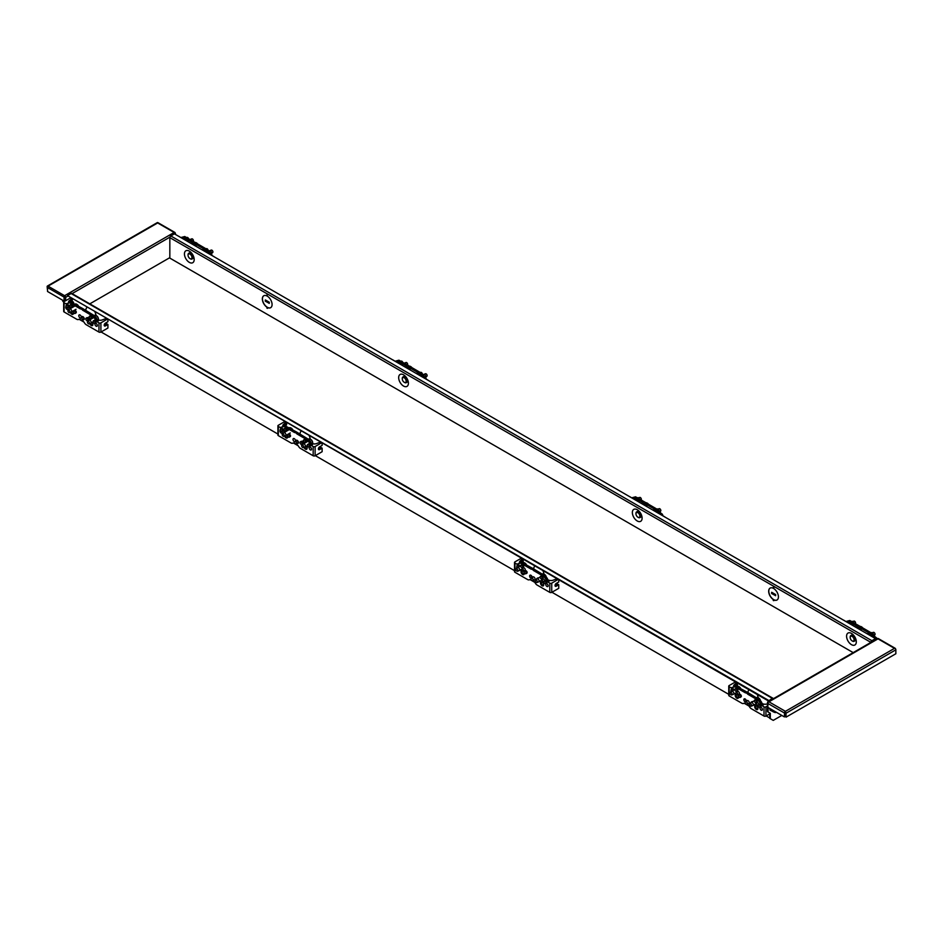 <?xml version="1.0" encoding="UTF-8"?>
<svg xmlns="http://www.w3.org/2000/svg" width="943" height="943" viewBox="0 0 943 943"><rect width="100%" height="100%" fill="white"/><g stroke="black" fill="none" stroke-linecap="round" stroke-linejoin="round"><path stroke-width="1.41" d="M856.173 640.427A3.583 2.063 60 0 1 855.336 640.603M851.446 633.401A6.884 3.972 60 0 1 856.232 642.82A6.884 3.972 60 0 1 851.446 644.647A6.884 3.972 60 0 1 846.602 636.749A6.884 3.972 60 0 1 850.562 632.989A6.884 3.972 60 0 1 851.446 633.401M641.959 516.752A3.583 2.063 60 0 1 641.11 516.929M637.232 509.727A6.884 3.972 60 0 1 642.018 519.145A6.884 3.972 60 0 1 637.232 520.972A6.884 3.972 60 0 1 632.376 513.063A6.884 3.972 60 0 1 636.336 509.314A6.884 3.972 60 0 1 637.232 509.727M408.26 381.832A3.583 2.063 60 0 1 407.423 381.998M403.533 374.807A6.884 3.972 60 0 1 408.319 384.225A6.884 3.972 60 0 1 403.533 386.052A6.884 3.972 60 0 1 398.689 378.143A6.884 3.972 60 0 1 402.637 374.383A6.884 3.972 60 0 1 403.533 374.807M194.046 258.146A3.583 2.063 60 0 1 193.197 258.323M189.319 251.133A6.884 3.972 60 0 1 194.105 260.539A6.884 3.972 60 0 1 189.319 262.366A6.884 3.972 60 0 1 184.463 254.469A6.884 3.972 60 0 1 188.423 250.708A6.884 3.972 60 0 1 189.319 251.133M265.384 299.968L269.274 302.22L269.274 303.34L265.266 301.159L265.384 299.968M265.266 300.039L269.274 302.22M269.156 302.29L269.156 303.41M771.716 592.298L775.617 594.55L775.617 595.67L771.598 593.489L771.716 592.298M771.598 592.369L775.617 594.55M775.5 594.62L775.5 595.74M266.916 308.149L266.916 307.17A6.884 3.972 60 0 1 262.661 301.088A6.884 3.972 60 0 1 263.769 295.76A6.884 3.972 60 0 1 266.916 295.949L266.916 294.959L267.506 296.279A6.884 3.972 60 0 1 271.761 302.361A6.884 3.972 60 0 1 270.653 307.689A6.884 3.972 60 0 1 267.506 307.501L267.506 308.361M267.506 307.501L267.623 307.442A6.884 3.972 -120 0 0 270.712 307.654M267.034 295.018L266.916 295.949M266.916 307.17L267.034 308.09M263.828 295.725A6.884 3.972 -120 0 0 262.791 301.076A6.884 3.972 -120 0 0 267.034 307.1M773.26 600.491L773.26 599.5A6.884 3.972 60 0 1 768.993 593.418A6.884 3.972 60 0 1 770.113 588.09A6.884 3.972 60 0 1 773.26 588.279L773.26 587.289L773.838 587.619L773.838 588.609A6.884 3.972 60 0 1 778.105 594.691A6.884 3.972 60 0 1 776.997 600.019A6.884 3.972 60 0 1 773.838 599.831L773.838 600.691M773.838 599.831L773.955 599.772A6.884 3.972 -120 0 0 777.056 599.984M773.378 587.359L773.26 588.279M773.26 599.5L773.378 600.42M770.172 588.055A6.884 3.972 -120 0 0 769.134 593.406A6.884 3.972 -120 0 0 773.378 599.43M189.897 252.594A3.583 2.063 60 0 1 190.462 251.946M404.111 376.281A3.583 2.063 60 0 1 404.688 375.632M637.81 511.2A3.583 2.063 60 0 1 638.376 510.552M852.024 634.875A3.583 2.063 60 0 1 852.602 634.226M870.919 642.383A1.379 0.79 -60 0 1 871.898 640.71L875.517 638.623L174.431 233.852L170.813 235.95A1.379 0.79 120 0 0 169.834 237.636L169.834 258.099L853.191 652.627M871.509 642.053L875.517 638.623M96.045 315.445A7.285 4.208 -120 0 0 95.007 312.168M88.559 312.322A3.972 2.299 -120 0 0 88.041 311.968A3.972 2.299 -120 0 0 87.534 311.732M310.259 439.132A7.285 4.208 -120 0 0 309.221 435.855M302.774 435.996A3.972 2.299 -120 0 0 302.267 435.642A3.972 2.299 -120 0 0 301.76 435.407M543.958 574.051A7.285 4.208 -120 0 0 542.92 570.774M536.473 570.916A3.972 2.299 -120 0 0 535.966 570.574A3.972 2.299 -120 0 0 535.506 570.35M758.172 697.726A7.285 4.208 -120 0 0 757.135 694.449M750.687 694.602A3.972 2.299 -120 0 0 750.18 694.248A3.972 2.299 -120 0 0 749.732 694.024L749.178 693.529M749.06 689.793A7.285 4.208 -120 0 0 748.035 691.797L747.905 692.575M534.846 566.106A7.285 4.208 -120 0 0 533.821 568.122L533.679 568.9M301.147 431.187A7.285 4.208 -120 0 0 300.122 433.191L299.921 434.346M86.933 307.512A7.285 4.208 -120 0 0 85.907 309.516L85.707 310.671M772.187 698.952L768.569 701.05L772.187 698.28A1.379 0.79 -60 0 1 773.166 698.834M772.871 698.209L71.798 293.45A1.379 0.79 120 0 0 71.102 293.521L67.483 295.607L768.569 700.378M79.129 319.288L83.915 322.046M101.09 331.971L277.914 434.051M293.344 442.962L298.141 445.733M315.316 455.646L514.524 570.656M529.966 579.568L534.752 582.338M551.926 592.251L728.75 694.343M744.18 703.254L748.978 706.024M766.152 715.937L769.736 718M67.483 295.607L768.569 701.05M774.804 711.376A1.379 0.79 120 0 0 775.063 712.543L773.39 711.894A1.65 0.955 -60 0 1 773.307 711.859A1.65 0.955 -60 0 1 772.965 711.105A1.65 0.955 -60 0 1 773.107 710.385M775.063 712.543A1.379 0.79 120 0 0 776.089 712.118M773.307 711.859L770.714 710.35A1.815 1.049 -60 0 1 770.301 710.315A1.815 1.049 -60 0 1 769.924 709.478A1.815 1.049 -60 0 1 770.089 708.653M770.796 709.053A1.815 1.049 120 0 0 770.631 709.89A1.815 1.049 120 0 0 771.009 710.716A1.815 1.049 120 0 0 771.468 710.798M786.014 717.175L785.036 711.552L894.872 648.136A1.379 0.79 -120 0 1 895.85 649.821L895.85 653.758L786.014 717.175L786.014 713.238L895.85 649.821M785.142 712.307L784.458 716.951L767.897 707.391L767.897 703.454A1.379 0.79 -60 0 1 768.486 702.087L878.322 638.67A1.379 0.79 -60 0 1 878.617 638.741L895.178 648.289A1.379 0.79 -60 0 1 895.426 648.654M768.486 702.087A1.379 0.79 -60 0 1 768.875 701.769L785.425 711.328M894.483 648.36L877.933 638.8A1.379 0.79 -60 0 1 878.322 638.67M878.322 638.576A1.379 0.79 -120 0 0 877.638 638.505L767.802 701.922A1.379 0.79 60 0 1 768.486 701.993M768.097 707.498L768.097 712.024L767.508 711.682L767.508 702.559A1.379 0.79 60 0 1 767.802 701.922M785.036 711.552A1.379 0.79 60 0 1 786.014 713.238M768.097 712.024L770.313 713.309L769.736 712.967L769.736 718.366L773.236 720.381L781.83 715.431M770.313 713.309L770.313 718.696M784.458 716.951L784.458 713.014A1.379 0.79 -60 0 1 785.036 711.647M64.313 300.923A1.65 0.955 120 0 0 64.112 301.607M71.067 302.22A3.3 1.91 -60 0 1 73.047 301.843A3.3 1.91 -60 0 1 73.731 303.351L73.731 303.764A2.758 1.591 120 0 0 71.821 302.656M63.711 302.019L62.957 301.418A1.379 0.79 -60 0 1 62.816 300.31M175.068 232.756A1.379 0.79 120 0 0 174.809 232.391L158.259 222.843A1.379 0.79 120 0 0 157.964 222.772L48.517 285.87A1.379 0.79 120 0 0 48.128 286.189L64.678 295.748A1.379 0.79 120 0 0 64.089 297.116L47.539 287.556L47.539 291.493L64.089 301.053L64.089 297.116M157.964 222.772A1.379 0.79 120 0 0 157.575 222.902L174.125 232.461L65.067 295.43M175.492 234.465L175.492 233.923A1.379 0.79 -120 0 0 174.514 232.237L174.125 232.461M65.067 301.053L64.678 295.748M64.678 295.654A1.379 0.79 60 0 1 65.656 297.34L65.656 300.711M47.539 290.821L47.15 286.66A1.379 0.79 60 0 1 48.128 286.094M157.964 222.678A1.379 0.79 -120 0 0 157.269 222.619L47.433 286.024M89.809 303.846L169.834 257.651M48.128 286.189A1.379 0.79 120 0 0 47.539 287.556M64.784 296.408L64.089 301.053M641.853 516.293A3.3 1.91 60 0 1 641.417 516.752L639.955 517.589A3.3 1.91 60 0 1 638.305 517.436A3.3 1.91 60 0 1 638.093 517.306M635.959 513.829A2.758 1.591 -120 0 0 637.904 517.2A2.758 1.591 -120 0 0 639.861 516.08A2.758 1.591 -120 0 0 637.904 512.709A2.758 1.591 -120 0 0 635.959 513.829L635.959 513.381A3.3 1.91 60 0 1 636.643 511.872A3.3 1.91 60 0 1 639.189 512.756A3.3 1.91 60 0 1 640.639 516.08A3.3 1.91 60 0 1 639.955 517.589M636.643 511.872L638.105 511.023A3.3 1.91 60 0 1 638.729 510.87M659.357 510.882A1.709 0.99 -120 0 0 658.638 509.75M658.049 509.114L659.169 508.678A1.426 0.825 60 0 1 660.241 509.137A1.426 0.825 60 0 1 660.831 510.54A1.426 0.825 60 0 1 660.595 511.153L659.923 511.695M639.672 499.177A1.709 0.99 -120 0 0 639.165 498.505M638.576 497.869L639.696 497.433A1.426 0.825 60 0 1 640.769 497.892A1.426 0.825 60 0 1 641.358 499.295A1.426 0.825 60 0 1 641.122 499.908L641.04 499.967M661.267 513.593A1.426 0.825 60 0 1 662.776 515.479A1.426 0.825 60 0 1 662.764 515.703L664.685 516.811A1.379 0.79 0 0 1 664.992 517.082M637.492 497.916L637.774 497.751A1.426 0.825 60 0 1 639.413 499.024M656.965 509.161L657.247 508.996A1.426 0.825 60 0 1 658.886 510.269M629.37 496.513A1.379 0.79 0 0 1 629.83 496.69L631.692 497.857M631.775 497.81L635.582 496.808L646.073 502.808A2.204 1.273 60 0 1 646.981 502.996L647.535 503.303A2.204 1.273 -120 0 1 648.442 504.187L658.933 510.304L662.658 515.727M646.863 505.236L646.874 506.615M648.513 504.281L645.979 506.096M644.423 505.2L644.67 503.621L647.075 505.118M635.582 496.808L634.415 497.491L644.552 503.656M644.823 503.503L646.002 502.831M647.346 504.953L657.766 510.976L660.076 514.241M658.933 510.304L657.766 510.976M652.804 510.045A3.442 1.992 60 0 1 655.821 511.695A3.442 1.992 60 0 1 658.851 513.534M632.105 498.093L634.415 497.491M633.331 498.8A3.442 1.992 60 0 1 636.348 500.45A3.442 1.992 60 0 1 639.366 502.289M856.079 639.967A3.3 1.91 60 0 1 855.631 640.427L854.169 641.275A3.3 1.91 60 0 1 852.519 641.11A3.3 1.91 60 0 1 852.319 640.981M850.185 637.515A2.758 1.591 -120 0 0 852.13 640.886A2.758 1.591 -120 0 0 854.075 639.755A2.758 1.591 -120 0 0 852.13 636.384A2.758 1.591 -120 0 0 850.185 637.515L850.185 637.055A3.3 1.91 60 0 1 850.869 635.547A3.3 1.91 60 0 1 853.415 636.431A3.3 1.91 60 0 1 854.853 639.755A3.3 1.91 60 0 1 854.169 641.275M850.869 635.547L852.331 634.71A3.3 1.91 60 0 1 852.955 634.545M873.572 634.568A1.709 0.99 -120 0 0 872.864 633.425M872.275 632.8L873.383 632.364A1.426 0.825 60 0 1 874.467 632.824A1.426 0.825 60 0 1 875.057 634.215A1.426 0.825 60 0 1 874.809 634.828L874.137 635.37M853.898 622.851A1.709 0.99 -120 0 0 853.391 622.18M852.79 621.555L853.91 621.119A1.426 0.825 60 0 1 854.995 621.578A1.426 0.825 60 0 1 855.572 622.969A1.426 0.825 60 0 1 855.336 623.582L855.266 623.653M875.481 637.279A1.426 0.825 60 0 1 876.978 638.894M851.706 621.59L852 621.425A1.426 0.825 60 0 1 853.627 622.71M871.191 632.836L871.473 632.67A1.426 0.825 60 0 1 873.112 633.944M843.584 620.188A1.379 0.79 0 0 1 844.044 620.364L845.918 621.531M846.001 621.484L849.796 620.494L860.287 626.482A2.204 1.273 60 0 1 861.207 626.671L861.749 626.989A2.204 1.273 -120 0 1 862.668 627.861L873.159 633.979L876.731 639.036M861.089 628.91L861.1 630.301M862.739 627.967L860.205 629.783M858.649 628.875L858.884 627.295L861.301 628.792M849.796 620.494L848.629 621.166L858.778 627.343M859.049 627.178L860.216 626.506M861.572 628.639L871.992 634.651L874.291 637.916M873.159 633.979L871.992 634.651M867.03 633.72A3.442 1.992 60 0 1 870.047 635.37A3.442 1.992 60 0 1 873.065 637.209M846.331 621.767L848.629 621.166M847.557 622.474A3.442 1.992 60 0 1 850.574 624.136A3.442 1.992 60 0 1 853.592 625.963M529.695 576.267A1.426 0.825 -120 0 0 530.272 577.67A1.426 0.825 -120 0 0 531.357 578.13A1.426 0.825 -120 0 0 531.711 577.434A1.426 0.825 -120 0 0 531.05 575.949A1.426 0.825 -120 0 0 529.931 575.654A1.426 0.825 -120 0 0 529.695 576.267M516.104 568.794L517.507 567.662A1.709 0.99 60 0 1 517.577 567.615A1.709 0.99 60 0 1 518.898 568.075A1.709 0.99 60 0 1 519.64 569.796A1.709 0.99 60 0 1 519.287 570.574A1.709 0.99 60 0 1 519.204 570.609L517.53 571.269A1.426 0.825 -120 0 0 517.884 570.574A1.426 0.825 -120 0 0 517.224 569.089A1.426 0.825 -120 0 0 516.104 568.794A1.426 0.825 -120 0 0 515.868 569.407A1.426 0.825 -120 0 0 516.446 570.81A1.426 0.825 -120 0 0 517.53 571.269M526.512 565.163A3.3 1.91 -120 0 0 524.567 562.853A3.3 1.91 -120 0 0 522.917 562.688L522.563 562.888M524.768 562.983A2.758 1.591 60 0 1 524.956 563.077A2.758 1.591 60 0 1 526.677 565.258M535.577 580.039L536.98 578.908A1.709 0.99 60 0 1 537.05 578.861A1.709 0.99 60 0 1 538.37 579.32A1.709 0.99 60 0 1 539.113 581.029A1.709 0.99 60 0 1 538.759 581.819A1.709 0.99 60 0 1 538.689 581.855L537.003 582.515A1.426 0.825 -120 0 0 537.369 581.819A1.426 0.825 -120 0 0 536.697 580.334A1.426 0.825 -120 0 0 535.577 580.039A1.426 0.825 -120 0 0 535.341 580.652A1.426 0.825 -120 0 0 535.919 582.055A1.426 0.825 -120 0 0 537.003 582.515M546.209 577.045A3.3 1.91 -120 0 0 544.04 574.098A3.3 1.91 -120 0 0 542.39 573.933L542.048 574.134M544.241 574.228A2.758 1.591 60 0 1 544.429 574.322A2.758 1.591 60 0 1 546.327 577.163M524.143 571.941A1.426 0.825 -120 0 0 524.768 573.379A1.426 0.825 -120 0 0 525.864 573.768A1.426 0.825 -120 0 0 526.17 573.108A1.426 0.825 -120 0 0 525.546 571.67A1.426 0.825 -120 0 0 524.438 571.281A1.426 0.825 -120 0 0 524.143 571.941M524.438 571.281L525.404 570.715A1.426 0.825 60 0 1 526.512 571.104A1.426 0.825 60 0 1 527.137 572.542A1.426 0.825 60 0 1 526.842 573.203L525.864 573.768M537.604 578.542A1.426 0.825 -120 0 0 536.897 578.483A1.426 0.825 -120 0 0 536.602 579.132A1.426 0.825 -120 0 0 536.602 579.214M520.63 565.871A1.426 0.825 -120 0 0 521.255 567.309A1.426 0.825 -120 0 0 522.363 567.698A1.426 0.825 -120 0 0 522.658 567.038A1.426 0.825 -120 0 0 522.033 565.6A1.426 0.825 -120 0 0 520.925 565.211A1.426 0.825 -120 0 0 520.63 565.871L517.577 567.615M520.925 565.211L521.903 564.645A1.426 0.825 60 0 1 523.011 565.034A1.426 0.825 60 0 1 523.636 566.472A1.426 0.825 60 0 1 523.341 567.132L522.363 567.698M540.103 577.116A1.426 0.825 -120 0 0 540.74 578.554A1.426 0.825 -120 0 0 541.836 578.931A1.426 0.825 -120 0 0 542.131 578.283A1.426 0.825 -120 0 0 541.506 576.833A1.426 0.825 -120 0 0 540.41 576.456A1.426 0.825 -120 0 0 540.103 577.116L537.05 578.861M540.41 576.456L541.376 575.89A1.426 0.825 60 0 1 542.484 576.279A1.426 0.825 60 0 1 543.109 577.717A1.426 0.825 60 0 1 542.814 578.377L541.836 578.931M518.803 566.908A1.426 0.825 -120 0 0 517.129 565.494A1.426 0.825 -120 0 0 516.835 566.154A1.426 0.825 -120 0 0 517.518 567.651M543.911 581.772A1.426 0.825 -120 0 0 544.535 583.222A1.426 0.825 -120 0 0 545.632 583.599A1.426 0.825 -120 0 0 545.926 582.951A1.426 0.825 -120 0 0 545.302 581.501A1.426 0.825 -120 0 0 544.205 581.124A1.426 0.825 -120 0 0 543.911 581.772M544.205 581.124L545.172 580.558A1.426 0.825 60 0 1 546.28 580.947A1.426 0.825 60 0 1 546.905 582.385A1.426 0.825 60 0 1 546.61 583.045L545.632 583.599M543.922 581.961A1.686 0.967 60 0 1 542.366 579.768A1.686 0.967 60 0 1 542.72 578.99A1.686 0.967 60 0 1 543.887 579.32A1.686 0.967 60 0 1 544.712 580.829M525.275 569.89A1.686 0.967 60 0 1 524.921 570.656A1.686 0.967 60 0 1 523.624 570.209A1.686 0.967 60 0 1 522.894 568.523A1.686 0.967 60 0 1 523.235 567.757A1.686 0.967 60 0 1 524.532 568.205A1.686 0.967 60 0 1 525.275 569.89M516.705 568.311A1.686 0.967 60 0 1 516.564 567.568A1.686 0.967 60 0 1 516.917 566.79A1.686 0.967 60 0 1 516.953 566.767M548.154 585.803A1.686 0.967 60 0 1 547.8 586.57A1.686 0.967 60 0 1 546.504 586.122A1.686 0.967 60 0 1 545.773 584.436A1.686 0.967 60 0 1 546.127 583.658A1.686 0.967 60 0 1 547.423 584.106A1.686 0.967 60 0 1 548.154 585.803M547.494 584.2L548.131 585.556M522.882 570.928A1.627 0.943 -120 0 0 522.292 570.951A1.627 0.943 -120 0 0 521.962 571.694A1.627 0.943 -120 0 0 522.67 573.332A1.627 0.943 -120 0 0 523.919 573.757A1.627 0.943 -120 0 0 524.237 573.261M542.355 582.173A1.627 0.943 -120 0 0 541.765 582.196A1.627 0.943 -120 0 0 541.435 582.939A1.627 0.943 -120 0 0 542.142 584.566A1.627 0.943 -120 0 0 543.392 585.002A1.627 0.943 -120 0 0 543.71 584.507M529.742 576.68A1.792 1.037 60 0 1 529.636 576.008A1.792 1.037 60 0 1 530.001 575.195A1.792 1.037 60 0 1 531.38 575.666A1.792 1.037 60 0 1 532.158 577.47A1.792 1.037 60 0 1 531.793 578.295A1.792 1.037 60 0 1 530.379 577.764M535.082 579.155A1.792 1.037 60 0 1 534.716 579.98A1.792 1.037 60 0 1 533.337 579.497A1.792 1.037 60 0 1 532.547 577.694A1.792 1.037 60 0 1 532.925 576.88A1.792 1.037 60 0 1 534.304 577.352A1.792 1.037 60 0 1 535.082 579.155M524.261 573.58A2.31 1.332 60 0 1 522.622 574.523A2.31 1.332 60 0 1 520.984 571.694A2.31 1.332 60 0 1 522.622 570.751A2.31 1.332 60 0 1 524.261 573.58M543.734 584.825A2.31 1.332 60 0 1 542.095 585.768A2.31 1.332 60 0 1 540.457 582.939A2.31 1.332 60 0 1 542.095 581.996A2.31 1.332 60 0 1 543.734 584.825M517.129 565.494L518.108 564.928A1.426 0.825 60 0 1 519.782 566.342M536.897 578.483L537.875 577.918A1.426 0.825 60 0 1 538.571 577.976M521.184 562.653L523.2 561.486L523.2 559.706A1.379 0.79 120 0 0 523.153 559.352M522.563 559.022A1.379 0.79 120 0 0 522.233 559.14L522.233 560.896L520.395 562.535A4.267 2.464 0 0 0 519.888 562.995M549.793 583.151A1.379 0.79 0 0 0 551.738 583.151L551.738 592.369A1.379 0.79 180 0 1 549.793 592.369L549.793 583.151L547.836 582.02L544.04 576.633L533.549 570.515A2.204 1.273 -120 0 0 532.63 569.643L532.088 569.324A2.204 1.273 60 0 0 531.168 569.148L520.677 563.148L516.87 564.15L514.925 563.018A1.379 0.79 0 0 1 514.925 561.898L520.96 558.409A1.379 0.79 -60 0 1 521.29 558.291M555.026 585.426L557.478 584.012L558.751 584.743L556.217 586.204A1.686 0.967 -60 0 1 555.38 586.287A1.686 0.967 -60 0 1 555.121 584.943A1.686 0.967 -60 0 1 556.217 583.458L558.751 581.996L558.751 580.228A1.379 0.79 120 0 0 558.692 579.874M558.103 579.544A1.379 0.79 120 0 0 557.773 579.662L556.511 578.931A1.379 0.79 -60 0 1 556.841 578.813M556.511 578.931L553.671 579.992A4.267 2.464 180 0 1 547.942 579.827M547.836 582.02L549.003 581.348L545.207 575.961L533.255 568.653L521.844 562.476L516.87 564.15M551.738 583.151L557.773 579.662M519.605 563.065A4.267 2.464 180 0 1 519.428 562.346A4.267 2.464 180 0 1 520.395 560.779L522.233 559.14L520.96 558.409M549.793 592.369L537.168 585.084A3.855 2.228 60 0 1 535.259 583.08L535.259 583.08A3.855 2.228 60 0 0 533.349 581.077L531.369 579.933A3.855 2.228 60 0 0 529.459 579.733L529.459 579.733A3.855 2.228 60 0 1 527.55 579.532L514.925 572.248A1.379 0.79 180 0 1 514.524 571.682L514.524 562.464M521.455 560.048L521.455 561.792M535.541 570.385L534.952 569.855M534.787 569.949L533.62 570.621M531.098 569.159L532.265 568.488M520.677 563.148L521.844 562.476M544.04 576.633L545.207 575.961M547.765 579.58A3.442 1.992 -120 0 0 545.667 576.621M551.738 592.369L558.751 588.326L558.751 584.743M555.297 584.483L555.981 584.884M743.909 699.942A1.426 0.825 -120 0 0 744.499 701.344A1.426 0.825 -120 0 0 745.571 701.804A1.426 0.825 -120 0 0 745.937 701.12A1.426 0.825 -120 0 0 745.265 699.635A1.426 0.825 -120 0 0 744.145 699.329A1.426 0.825 -120 0 0 743.909 699.942M730.318 692.468L731.733 691.349A1.709 0.99 60 0 1 731.803 691.29A1.709 0.99 60 0 1 733.112 691.749A1.709 0.99 60 0 1 733.866 693.47A1.709 0.99 60 0 1 733.513 694.248A1.709 0.99 60 0 1 733.43 694.284L731.744 694.944A1.426 0.825 -120 0 0 732.11 694.26A1.426 0.825 -120 0 0 731.438 692.775A1.426 0.825 -120 0 0 730.318 692.468A1.426 0.825 -120 0 0 730.082 693.093A1.426 0.825 -120 0 0 730.672 694.484A1.426 0.825 -120 0 0 731.744 694.944M740.726 688.838A3.3 1.91 -120 0 0 738.793 686.528A3.3 1.91 -120 0 0 737.131 686.374L736.789 686.575M738.994 686.657A2.758 1.591 60 0 1 739.182 686.752A2.758 1.591 60 0 1 740.892 688.944M749.791 703.714L751.206 702.582A1.709 0.99 60 0 1 751.276 702.535A1.709 0.99 60 0 1 752.585 702.995A1.709 0.99 60 0 1 753.339 704.716A1.709 0.99 60 0 1 752.985 705.494A1.709 0.99 60 0 1 752.903 705.529L751.217 706.189A1.426 0.825 -120 0 0 751.583 705.505A1.426 0.825 -120 0 0 750.911 704.02A1.426 0.825 -120 0 0 749.791 703.714A1.426 0.825 -120 0 0 749.555 704.327A1.426 0.825 -120 0 0 750.145 705.729A1.426 0.825 -120 0 0 751.217 706.189M760.435 700.72A3.3 1.91 -120 0 0 758.266 697.773A3.3 1.91 -120 0 0 756.604 697.608L756.262 697.808M758.467 697.903A2.758 1.591 60 0 1 758.655 697.997A2.758 1.591 60 0 1 760.553 700.838M738.357 695.616A1.426 0.825 -120 0 0 738.982 697.054A1.426 0.825 -120 0 0 740.09 697.443A1.426 0.825 -120 0 0 740.385 696.783A1.426 0.825 -120 0 0 739.76 695.345A1.426 0.825 -120 0 0 738.652 694.967A1.426 0.825 -120 0 0 738.357 695.616M738.652 694.967L739.63 694.402A1.426 0.825 60 0 1 740.738 694.779A1.426 0.825 60 0 1 741.363 696.229A1.426 0.825 60 0 1 741.057 696.877L740.09 697.443M751.819 702.217A1.426 0.825 -120 0 0 751.123 702.158A1.426 0.825 -120 0 0 750.828 702.818A1.426 0.825 -120 0 0 750.828 702.889M734.856 689.545A1.426 0.825 -120 0 0 735.481 690.983A1.426 0.825 -120 0 0 736.577 691.372A1.426 0.825 -120 0 0 736.884 690.712A1.426 0.825 -120 0 0 736.259 689.274A1.426 0.825 -120 0 0 735.151 688.885A1.426 0.825 -120 0 0 734.856 689.545M735.151 688.885L736.129 688.331A1.426 0.825 60 0 1 737.226 688.708A1.426 0.825 60 0 1 737.85 690.158A1.426 0.825 60 0 1 737.556 690.806L736.577 691.372M754.329 700.79A1.426 0.825 -120 0 0 754.954 702.229A1.426 0.825 -120 0 0 756.062 702.618A1.426 0.825 -120 0 0 756.357 701.957A1.426 0.825 -120 0 0 755.732 700.519A1.426 0.825 -120 0 0 754.624 700.13A1.426 0.825 -120 0 0 754.329 700.79L751.276 702.535M754.624 700.13L755.602 699.576A1.426 0.825 60 0 1 756.699 699.954A1.426 0.825 60 0 1 757.323 701.392A1.426 0.825 60 0 1 757.029 702.052L756.062 702.618M733.029 690.582A1.426 0.825 -120 0 0 731.355 689.168A1.426 0.825 -120 0 0 731.061 689.828A1.426 0.825 -120 0 0 731.744 691.325M758.125 705.458A1.426 0.825 -120 0 0 758.75 706.896A1.426 0.825 -120 0 0 759.858 707.285A1.426 0.825 -120 0 0 760.152 706.625A1.426 0.825 -120 0 0 759.528 705.187A1.426 0.825 -120 0 0 758.42 704.798A1.426 0.825 -120 0 0 758.125 705.458M758.42 704.798L759.398 704.232A1.426 0.825 60 0 1 760.506 704.621A1.426 0.825 60 0 1 761.131 706.059A1.426 0.825 60 0 1 760.824 706.72L759.858 707.285M758.137 705.647A1.686 0.967 60 0 1 756.592 703.443A1.686 0.967 60 0 1 756.934 702.676A1.686 0.967 60 0 1 758.113 703.006A1.686 0.967 60 0 1 758.938 704.504M739.489 693.576A1.686 0.967 60 0 1 739.135 694.343A1.686 0.967 60 0 1 737.85 693.895A1.686 0.967 60 0 1 737.108 692.197A1.686 0.967 60 0 1 737.461 691.431A1.686 0.967 60 0 1 738.758 691.879A1.686 0.967 60 0 1 739.489 693.576M730.931 691.985A1.686 0.967 60 0 1 730.79 691.243A1.686 0.967 60 0 1 731.131 690.476A1.686 0.967 60 0 1 731.179 690.453M762.368 709.478A1.686 0.967 60 0 1 762.027 710.244A1.686 0.967 60 0 1 760.73 709.796A1.686 0.967 60 0 1 759.999 708.11A1.686 0.967 60 0 1 760.341 707.344A1.686 0.967 60 0 1 761.638 707.792A1.686 0.967 60 0 1 762.368 709.478M761.72 707.875L762.357 709.242M737.108 694.602A1.627 0.943 -120 0 0 736.518 694.626A1.627 0.943 -120 0 0 736.177 695.368A1.627 0.943 -120 0 0 736.884 697.007A1.627 0.943 -120 0 0 738.145 697.443A1.627 0.943 -120 0 0 738.452 696.936M756.581 705.847A1.627 0.943 -120 0 0 755.991 705.871A1.627 0.943 -120 0 0 755.649 706.613A1.627 0.943 -120 0 0 756.357 708.252A1.627 0.943 -120 0 0 757.618 708.688A1.627 0.943 -120 0 0 757.924 708.181M743.968 700.354A1.792 1.037 60 0 1 743.85 699.682A1.792 1.037 60 0 1 744.227 698.869A1.792 1.037 60 0 1 745.607 699.352A1.792 1.037 60 0 1 746.385 701.144A1.792 1.037 60 0 1 746.007 701.969A1.792 1.037 60 0 1 744.593 701.451M749.308 702.841A1.792 1.037 60 0 1 748.931 703.655A1.792 1.037 60 0 1 747.551 703.172A1.792 1.037 60 0 1 746.773 701.38A1.792 1.037 60 0 1 747.139 700.555A1.792 1.037 60 0 1 748.518 701.038A1.792 1.037 60 0 1 749.308 702.841M738.475 697.254A2.31 1.332 60 0 1 736.837 698.209A2.31 1.332 60 0 1 735.21 695.368A2.31 1.332 60 0 1 736.837 694.425A2.31 1.332 60 0 1 738.475 697.254M757.948 708.499A2.31 1.332 60 0 1 756.31 709.442A2.31 1.332 60 0 1 754.683 706.613A2.31 1.332 60 0 1 756.31 705.67A2.31 1.332 60 0 1 757.948 708.499M731.355 689.168L732.322 688.614A1.426 0.825 60 0 1 733.996 690.028M751.123 702.158L752.09 701.592A1.426 0.825 60 0 1 752.797 701.663M735.41 686.327L737.426 685.16L737.426 683.38A1.379 0.79 120 0 0 737.367 683.038M736.778 682.697A1.379 0.79 120 0 0 736.448 682.826L736.448 684.571L734.621 686.221A4.267 2.464 0 0 0 734.102 686.669M764.007 706.826A1.379 0.79 0 0 0 765.952 706.826L765.952 716.043A1.379 0.79 180 0 1 764.007 716.043L764.007 706.826L762.062 705.706L758.255 700.319L747.764 694.201A2.204 1.273 -120 0 0 746.844 693.329L746.302 693.011A2.204 1.273 60 0 0 745.394 692.822L734.903 686.822L731.096 687.824L729.151 686.704A1.379 0.79 0 0 1 729.151 685.573L735.186 682.095A1.379 0.79 -60 0 1 735.516 681.966M767.508 703.832A4.267 2.464 180 0 1 762.156 703.513M762.062 705.706L763.229 705.034L759.421 699.635L748.023 692.645L736.07 686.15L731.096 687.824M765.952 706.826L767.508 705.93M733.831 686.74A4.267 2.464 180 0 1 733.642 686.033A4.267 2.464 180 0 1 734.621 684.465L736.448 682.826L735.186 682.095M764.007 716.043L751.382 708.759A3.855 2.228 60 0 1 749.473 706.755L749.473 706.755A3.855 2.228 60 0 0 747.563 704.751L745.595 703.608A3.855 2.228 60 0 0 743.685 703.407L743.685 703.407A3.855 2.228 60 0 1 741.776 703.207L729.151 695.922A1.379 0.79 180 0 1 728.75 695.356L728.75 686.139M735.67 683.722L735.67 685.478M749.001 693.624L747.834 694.296M745.312 692.846L746.491 692.174M734.903 686.822L736.07 686.15M758.255 700.319L759.421 699.635M761.979 703.266A3.442 1.992 -120 0 0 759.893 700.295M765.952 716.043L769.736 713.863M193.94 257.687A3.3 1.91 60 0 1 193.504 258.146L192.042 258.995A3.3 1.91 60 0 1 190.38 258.83A3.3 1.91 60 0 1 190.18 258.7M188.046 255.235A2.758 1.591 -120 0 0 189.991 258.606A2.758 1.591 -120 0 0 191.948 257.474A2.758 1.591 -120 0 0 189.991 254.103A2.758 1.591 -120 0 0 188.046 255.235L188.046 254.787A3.3 1.91 60 0 1 188.73 253.266A3.3 1.91 60 0 1 191.276 254.15A3.3 1.91 60 0 1 192.726 257.474A3.3 1.91 60 0 1 192.042 258.995M188.73 253.266L190.191 252.429A3.3 1.91 60 0 1 190.816 252.276M211.256 253.691A1.709 0.99 -120 0 0 211.267 253.679A1.709 0.99 -120 0 0 211.55 252.948A1.709 0.99 -120 0 0 210.855 251.286A1.709 0.99 -120 0 0 209.57 250.732A1.709 0.99 -120 0 0 209.487 250.767L208.886 251.121M209.57 250.732L211.256 250.084A1.426 0.825 60 0 1 212.328 250.543A1.426 0.825 60 0 1 212.918 251.934A1.426 0.825 60 0 1 212.682 252.547L211.267 253.679M191.759 240.571A1.709 0.99 -120 0 0 190.097 239.487A1.709 0.99 -120 0 0 190.014 239.534L189.979 239.546M190.097 239.487L191.783 238.838A1.426 0.825 60 0 1 192.855 239.298A1.426 0.825 60 0 1 193.445 240.689A1.426 0.825 60 0 1 193.209 241.302L193.126 241.373M210.43 253.313A1.426 0.825 60 0 1 211.939 255.199A1.426 0.825 60 0 1 211.927 255.412M186.655 237.624L186.938 237.459A1.426 0.825 60 0 1 188.576 238.744M206.128 248.869L206.423 248.704A1.426 0.825 60 0 1 208.049 249.978M178.533 236.221A1.379 0.79 0 0 1 178.993 236.398L180.867 237.565M214.155 256.791A1.379 0.79 0 0 0 213.849 256.52L211.821 255.447M180.938 237.518L184.745 236.528L195.236 242.516A2.204 1.273 60 0 1 196.156 242.705L196.698 243.023A2.204 1.273 -120 0 1 197.606 243.895L208.097 250.013L211.904 255.4M196.038 244.944L196.038 246.335M197.688 244.001L195.142 245.817M193.586 244.909L193.834 243.329L196.238 244.826M184.745 236.528L183.579 237.2L193.716 243.377M193.999 243.211L195.166 242.54M196.509 244.673L206.93 250.685L209.24 253.95M208.097 250.013L206.93 250.685M201.967 249.754A3.442 1.992 60 0 1 204.996 251.404A3.442 1.992 60 0 1 208.014 253.243M181.268 237.801L183.579 237.2M182.494 238.508A3.442 1.992 60 0 1 185.512 240.17A3.442 1.992 60 0 1 188.541 241.997M408.166 381.361A3.3 1.91 60 0 1 407.718 381.832L406.256 382.669A3.3 1.91 60 0 1 404.606 382.504A3.3 1.91 60 0 1 404.406 382.375M402.272 378.909A2.758 1.591 -120 0 0 404.217 382.28A2.758 1.591 -120 0 0 406.162 381.161A2.758 1.591 -120 0 0 404.217 377.789A2.758 1.591 -120 0 0 402.272 378.909L402.272 378.461A3.3 1.91 60 0 1 402.956 376.952A3.3 1.91 60 0 1 405.502 377.837A3.3 1.91 60 0 1 406.94 381.161A3.3 1.91 60 0 1 406.256 382.669M402.956 376.952L404.417 376.104A3.3 1.91 60 0 1 405.042 375.951M423.796 374.418L425.47 373.758A1.426 0.825 60 0 1 426.554 374.218A1.426 0.825 60 0 1 427.132 375.62A1.426 0.825 60 0 1 426.896 376.233L425.493 377.365A1.709 0.99 -120 0 0 425.493 377.365A1.709 0.99 -120 0 0 425.776 376.622A1.709 0.99 -120 0 0 425.081 374.96A1.709 0.99 -120 0 0 423.796 374.418A1.709 0.99 -120 0 0 423.713 374.454L423.101 374.807M405.985 364.257A1.709 0.99 -120 0 0 404.311 363.173A1.709 0.99 -120 0 0 404.241 363.208L404.205 363.232M404.311 363.173L405.997 362.513A1.426 0.825 60 0 1 407.081 362.972A1.426 0.825 60 0 1 407.659 364.375A1.426 0.825 60 0 1 407.423 364.988L407.352 365.047M424.645 376.988A1.426 0.825 60 0 1 426.165 378.874A1.426 0.825 60 0 1 426.142 379.086L428.075 380.206A1.379 0.79 0 0 1 428.381 380.465M400.869 361.31L401.164 361.145A1.426 0.825 60 0 1 402.791 362.418M420.354 372.556L420.637 372.391A1.426 0.825 60 0 1 422.275 373.664M392.748 359.896A1.379 0.79 0 0 1 393.207 360.073L395.082 361.252M395.164 361.204L398.96 360.202L409.451 366.202A2.204 1.273 60 0 1 410.37 366.379L410.912 366.697A2.204 1.273 -120 0 1 411.832 367.57L422.323 373.687L426.047 379.121M410.252 368.619L410.264 370.01M411.902 367.676L409.368 369.491M407.812 368.595L408.048 367.004L410.464 368.513M398.96 360.202L397.793 360.874L407.942 367.051M408.213 366.898L409.38 366.214M410.735 368.348L421.156 374.359L423.454 377.624M422.323 373.687L421.156 374.359M416.193 373.428A3.442 1.992 60 0 1 419.211 375.09A3.442 1.992 60 0 1 422.228 376.917M395.494 361.487L397.793 360.874M396.72 362.195A3.442 1.992 60 0 1 399.738 363.845A3.442 1.992 60 0 1 402.755 365.672M81.77 317.661A1.426 0.825 -120 0 0 82.359 319.064A1.426 0.825 -120 0 0 83.444 319.524A1.426 0.825 -120 0 0 83.797 318.84A1.426 0.825 -120 0 0 83.137 317.355A1.426 0.825 -120 0 0 82.017 317.048A1.426 0.825 -120 0 0 81.77 317.661M68.191 310.188L69.593 309.068A1.709 0.99 60 0 1 69.664 309.009A1.709 0.99 60 0 1 70.984 309.469A1.709 0.99 60 0 1 71.727 311.19A1.709 0.99 60 0 1 71.373 311.968A1.709 0.99 60 0 1 71.291 312.015L69.617 312.663A1.426 0.825 -120 0 0 69.971 311.98A1.426 0.825 -120 0 0 69.31 310.495A1.426 0.825 -120 0 0 68.191 310.188A1.426 0.825 -120 0 0 67.943 310.813A1.426 0.825 -120 0 0 68.533 312.204A1.426 0.825 -120 0 0 69.617 312.663M78.587 306.569A3.3 1.91 -120 0 0 76.654 304.247A3.3 1.91 -120 0 0 75.004 304.094L74.65 304.294M76.855 304.377A2.758 1.591 60 0 1 77.043 304.483A2.758 1.591 60 0 1 78.764 306.664M98.414 320.066A3.3 1.91 -120 0 0 98.461 319.547A3.3 1.91 -120 0 0 96.127 315.492A3.3 1.91 -120 0 0 94.477 315.327L94.123 315.528M87.664 321.433L89.066 320.302A1.709 0.99 60 0 1 89.137 320.255A1.709 0.99 60 0 1 90.457 320.714A1.709 0.99 60 0 1 91.2 322.435A1.709 0.99 60 0 1 90.846 323.213A1.709 0.99 60 0 1 90.764 323.249L89.09 323.909A1.426 0.825 -120 0 0 89.444 323.225A1.426 0.825 -120 0 0 88.783 321.74A1.426 0.825 -120 0 0 87.664 321.433A1.426 0.825 -120 0 0 87.428 322.046A1.426 0.825 -120 0 0 88.005 323.449A1.426 0.825 -120 0 0 89.09 323.909M96.327 315.622A2.758 1.591 60 0 1 96.516 315.716A2.758 1.591 60 0 1 98.461 319.099L98.461 319.547M73.306 311.65A1.426 0.825 -120 0 0 73.931 313.088A1.426 0.825 -120 0 0 75.027 313.477A1.426 0.825 -120 0 0 75.334 312.817A1.426 0.825 -120 0 0 74.709 311.379A1.426 0.825 -120 0 0 73.601 311.001A1.426 0.825 -120 0 0 73.306 311.65M73.601 311.001L74.58 310.436A1.426 0.825 60 0 1 75.676 310.813A1.426 0.825 60 0 1 76.3 312.263A1.426 0.825 60 0 1 76.006 312.911L75.027 313.477M85.766 318.852A1.426 0.825 -120 0 0 86.391 320.29A1.426 0.825 -120 0 0 87.499 320.667A1.426 0.825 -120 0 0 87.793 320.019A1.426 0.825 -120 0 0 87.169 318.581A1.426 0.825 -120 0 0 86.061 318.192A1.426 0.825 -120 0 0 85.766 318.852M86.061 318.192L87.039 317.626A1.426 0.825 60 0 1 88.147 318.015A1.426 0.825 60 0 1 88.772 319.453A1.426 0.825 60 0 1 88.465 320.113L87.499 320.667M69.794 305.579A1.426 0.825 -120 0 0 70.419 307.017A1.426 0.825 -120 0 0 71.527 307.406A1.426 0.825 -120 0 0 71.821 306.746A1.426 0.825 -120 0 0 71.197 305.308A1.426 0.825 -120 0 0 70.1 304.919A1.426 0.825 -120 0 0 69.794 305.579M70.1 304.919L71.067 304.365A1.426 0.825 60 0 1 72.175 304.742A1.426 0.825 60 0 1 72.8 306.192A1.426 0.825 60 0 1 72.505 306.84L71.527 307.406M89.279 316.824A1.426 0.825 -120 0 0 89.903 318.262A1.426 0.825 -120 0 0 90.999 318.651A1.426 0.825 -120 0 0 91.294 317.991A1.426 0.825 -120 0 0 90.669 316.553A1.426 0.825 -120 0 0 89.573 316.164A1.426 0.825 -120 0 0 89.279 316.824M89.573 316.164L90.54 315.61A1.426 0.825 60 0 1 91.648 315.988A1.426 0.825 60 0 1 92.273 317.426A1.426 0.825 60 0 1 91.978 318.086L90.999 318.651M65.998 305.862A1.426 0.825 -120 0 0 66.623 307.3A1.426 0.825 -120 0 0 67.731 307.689A1.426 0.825 -120 0 0 68.026 307.029A1.426 0.825 -120 0 0 67.401 305.591A1.426 0.825 -120 0 0 66.293 305.202A1.426 0.825 -120 0 0 65.998 305.862M66.293 305.202L67.271 304.648A1.426 0.825 60 0 1 68.379 305.025A1.426 0.825 60 0 1 69.004 306.463A1.426 0.825 60 0 1 68.709 307.123L67.731 307.689M93.074 321.492A1.426 0.825 -120 0 0 93.699 322.93A1.426 0.825 -120 0 0 94.795 323.319A1.426 0.825 -120 0 0 95.102 322.659A1.426 0.825 -120 0 0 94.477 321.221A1.426 0.825 -120 0 0 93.369 320.832A1.426 0.825 -120 0 0 93.074 321.492M93.369 320.832L94.347 320.266A1.426 0.825 60 0 1 95.443 320.655A1.426 0.825 60 0 1 96.068 322.093A1.426 0.825 60 0 1 95.773 322.754L94.795 323.319M70.348 308.62A1.686 0.967 60 0 1 69.134 306.546A1.686 0.967 60 0 1 69.487 305.78A1.686 0.967 60 0 1 69.806 305.697M89.821 319.866A1.686 0.967 60 0 1 88.607 317.791A1.686 0.967 60 0 1 88.96 317.025A1.686 0.967 60 0 1 89.279 316.942M67.837 307.63A1.686 0.967 60 0 1 68.108 308.644A1.686 0.967 60 0 1 67.755 309.422A1.686 0.967 60 0 1 66.458 308.974A1.686 0.967 60 0 1 65.727 307.277A1.686 0.967 60 0 1 66.081 306.51A1.686 0.967 60 0 1 66.128 306.487M67.637 307.724L68.085 308.408M97.318 325.512A1.686 0.967 60 0 1 96.964 326.278A1.686 0.967 60 0 1 95.679 325.83A1.686 0.967 60 0 1 94.937 324.144A1.686 0.967 60 0 1 95.29 323.378A1.686 0.967 60 0 1 96.587 323.826A1.686 0.967 60 0 1 97.318 325.512M96.669 323.909L97.294 325.276M71.232 312.039A1.627 0.943 -120 0 0 73.082 313.477A1.627 0.943 -120 0 0 73.401 312.97M90.705 323.272A1.627 0.943 -120 0 0 92.555 324.722A1.627 0.943 -120 0 0 92.874 324.215M81.322 317.178A1.792 1.037 60 0 1 80.957 318.003A1.792 1.037 60 0 1 79.577 317.52A1.792 1.037 60 0 1 78.799 315.716A1.792 1.037 60 0 1 79.165 314.903A1.792 1.037 60 0 1 80.544 315.386A1.792 1.037 60 0 1 81.322 317.178M81.829 318.074A1.792 1.037 60 0 1 81.723 317.414A1.792 1.037 60 0 1 82.088 316.589A1.792 1.037 60 0 1 83.467 317.072A1.792 1.037 60 0 1 84.245 318.875A1.792 1.037 60 0 1 83.88 319.689A1.792 1.037 60 0 1 82.465 319.17M72.646 311.237A2.31 1.332 60 0 1 73.424 313.288A2.31 1.332 60 0 1 72.175 314.408A2.31 1.332 60 0 1 70.336 312.381M92.119 322.482A2.31 1.332 60 0 1 92.897 324.533A2.31 1.332 60 0 1 91.648 325.653A2.31 1.332 60 0 1 89.809 323.626M72.151 301.324L72.375 299.414A1.379 0.79 120 0 0 72.316 299.072M71.727 298.731A1.379 0.79 120 0 0 71.397 298.86L70.619 301.512L71.397 298.86L70.136 298.129A1.379 0.79 -60 0 1 70.466 298M104.19 325.146L106.642 323.732L107.915 324.463L105.38 325.924A1.686 0.967 -60 0 1 104.543 326.007A1.686 0.967 -60 0 1 104.284 324.651A1.686 0.967 -60 0 1 105.38 323.178L107.915 321.716L107.915 319.936A1.379 0.79 120 0 0 107.856 319.594M107.266 319.253A1.379 0.79 120 0 0 106.936 319.371L105.675 318.64A1.379 0.79 -60 0 1 106.005 318.522M105.675 318.64L102.834 319.701A4.267 2.464 180 0 1 97.105 319.547M96.999 321.74L98.178 321.056L94.371 315.669L82.96 308.679L71.008 302.184L66.045 303.858L64.089 302.738A1.379 0.79 0 0 1 63.688 302.173L63.688 311.39A1.379 0.79 180 0 0 64.089 311.956L76.713 319.241A3.855 2.228 60 0 0 78.623 319.441L78.623 319.441A3.855 2.228 60 0 1 80.532 319.642L82.513 320.785A3.855 2.228 60 0 1 84.422 322.789L84.422 322.789A3.855 2.228 60 0 0 86.332 324.793L98.956 332.077L98.956 322.86L96.999 321.74L93.204 316.353L82.713 310.235A2.204 1.273 -120 0 0 81.793 309.363L81.251 309.045L82.418 308.373M98.956 322.86A1.379 0.79 0 0 0 100.901 322.86L106.936 319.371M63.688 302.173A1.379 0.79 0 0 1 64.089 301.607L70.136 298.129M68.768 302.774A4.267 2.464 180 0 1 68.591 302.066A4.267 2.464 180 0 1 69.558 300.499L70.619 299.756M100.901 322.86L100.901 332.077A1.379 0.79 180 0 1 98.956 332.077M81.251 309.045A2.204 1.273 60 0 0 80.332 308.856L69.841 302.856L66.045 303.858M69.558 300.499L69.558 302.255A4.267 2.464 0 0 0 69.051 302.703M84.705 310.094L84.116 309.563M83.951 309.658L82.784 310.33M80.261 308.88L81.428 308.208M69.841 302.856L71.008 302.184M93.204 316.353L94.371 315.669M96.929 319.3A3.442 1.992 -120 0 0 94.83 316.329M100.901 332.077L107.915 328.034L107.915 324.463M104.461 324.203L105.144 324.592M295.996 441.348A1.426 0.825 -120 0 0 296.585 442.738A1.426 0.825 -120 0 0 297.658 443.198A1.426 0.825 -120 0 0 298.023 442.515A1.426 0.825 -120 0 0 297.351 441.029A1.426 0.825 -120 0 0 296.232 440.735A1.426 0.825 -120 0 0 295.996 441.348M282.405 433.874L283.808 432.743A1.709 0.99 60 0 1 283.89 432.696A1.709 0.99 60 0 1 285.199 433.155A1.709 0.99 60 0 1 285.941 434.864A1.709 0.99 60 0 1 285.588 435.654A1.709 0.99 60 0 1 285.517 435.69L283.831 436.338A1.426 0.825 -120 0 0 284.197 435.654A1.426 0.825 -120 0 0 283.525 434.169A1.426 0.825 -120 0 0 282.405 433.874A1.426 0.825 -120 0 0 282.169 434.487A1.426 0.825 -120 0 0 282.759 435.878A1.426 0.825 -120 0 0 283.831 436.338M292.813 430.244A3.3 1.91 -120 0 0 290.868 427.933A3.3 1.91 -120 0 0 289.218 427.768L288.876 427.969M291.081 428.063A2.758 1.591 60 0 1 291.269 428.157A2.758 1.591 60 0 1 292.978 430.338M312.64 443.74A3.3 1.91 -120 0 0 312.687 443.222A3.3 1.91 -120 0 0 310.353 439.179A3.3 1.91 -120 0 0 308.691 439.014L308.349 439.214M301.878 445.12L303.292 443.988A1.709 0.99 60 0 1 303.363 443.941A1.709 0.99 60 0 1 304.672 444.389A1.709 0.99 60 0 1 305.426 446.11A1.709 0.99 60 0 1 305.072 446.899A1.709 0.99 60 0 1 304.99 446.935L303.304 447.583A1.426 0.825 -120 0 0 303.67 446.899A1.426 0.825 -120 0 0 302.998 445.414A1.426 0.825 -120 0 0 301.878 445.12A1.426 0.825 -120 0 0 301.642 445.733A1.426 0.825 -120 0 0 302.231 447.123A1.426 0.825 -120 0 0 303.304 447.583M310.553 439.308A2.758 1.591 60 0 1 310.742 439.403A2.758 1.591 60 0 1 312.687 442.774L312.687 443.222M287.521 435.324A1.426 0.825 -120 0 0 288.145 436.774A1.426 0.825 -120 0 0 289.253 437.151A1.426 0.825 -120 0 0 289.548 436.503A1.426 0.825 -120 0 0 288.923 435.053A1.426 0.825 -120 0 0 287.815 434.676A1.426 0.825 -120 0 0 287.521 435.324M287.815 434.676L288.794 434.11A1.426 0.825 60 0 1 289.902 434.499A1.426 0.825 60 0 1 290.527 435.937A1.426 0.825 60 0 1 290.232 436.597L289.253 437.151M299.992 442.526A1.426 0.825 -120 0 0 300.617 443.964A1.426 0.825 -120 0 0 301.713 444.353A1.426 0.825 -120 0 0 302.008 443.693A1.426 0.825 -120 0 0 301.383 442.255A1.426 0.825 -120 0 0 300.287 441.866A1.426 0.825 -120 0 0 299.992 442.526M300.287 441.866L301.253 441.312A1.426 0.825 60 0 1 302.361 441.689A1.426 0.825 60 0 1 302.986 443.127A1.426 0.825 60 0 1 302.691 443.788L301.713 444.353M284.02 429.254A1.426 0.825 -120 0 0 284.645 430.703A1.426 0.825 -120 0 0 285.753 431.081A1.426 0.825 -120 0 0 286.047 430.432A1.426 0.825 -120 0 0 285.423 428.982A1.426 0.825 -120 0 0 284.314 428.605A1.426 0.825 -120 0 0 284.02 429.254M284.314 428.605L285.293 428.039A1.426 0.825 60 0 1 286.389 428.428A1.426 0.825 60 0 1 287.014 429.867A1.426 0.825 60 0 1 286.719 430.527L285.753 431.081M303.493 440.499A1.426 0.825 -120 0 0 304.118 441.949A1.426 0.825 -120 0 0 305.226 442.326A1.426 0.825 -120 0 0 305.52 441.666A1.426 0.825 -120 0 0 304.895 440.228A1.426 0.825 -120 0 0 303.787 439.851A1.426 0.825 -120 0 0 303.493 440.499M303.787 439.851L304.766 439.285A1.426 0.825 60 0 1 305.862 439.662A1.426 0.825 60 0 1 306.487 441.112A1.426 0.825 60 0 1 306.192 441.76L305.226 442.326M280.224 429.536A1.426 0.825 -120 0 0 280.849 430.986A1.426 0.825 -120 0 0 281.945 431.364A1.426 0.825 -120 0 0 282.252 430.703A1.426 0.825 -120 0 0 281.627 429.265A1.426 0.825 -120 0 0 280.519 428.888A1.426 0.825 -120 0 0 280.224 429.536M280.519 428.888L281.497 428.322A1.426 0.825 60 0 1 282.594 428.7A1.426 0.825 60 0 1 283.218 430.149A1.426 0.825 60 0 1 282.924 430.798L281.945 431.364M307.288 445.167A1.426 0.825 -120 0 0 307.913 446.605A1.426 0.825 -120 0 0 309.021 446.994A1.426 0.825 -120 0 0 309.316 446.334A1.426 0.825 -120 0 0 308.691 444.896A1.426 0.825 -120 0 0 307.583 444.507A1.426 0.825 -120 0 0 307.288 445.167M307.583 444.507L308.561 443.953A1.426 0.825 60 0 1 309.669 444.33A1.426 0.825 60 0 1 310.294 445.78A1.426 0.825 60 0 1 309.988 446.428L309.021 446.994M284.574 432.295A1.686 0.967 60 0 1 283.36 430.22A1.686 0.967 60 0 1 283.702 429.454A1.686 0.967 60 0 1 284.02 429.383M304.047 443.54A1.686 0.967 60 0 1 302.833 441.465A1.686 0.967 60 0 1 303.174 440.699A1.686 0.967 60 0 1 303.493 440.617M282.051 431.305A1.686 0.967 60 0 1 282.322 432.33A1.686 0.967 60 0 1 281.981 433.096A1.686 0.967 60 0 1 280.684 432.648A1.686 0.967 60 0 1 279.953 430.951A1.686 0.967 60 0 1 280.295 430.185A1.686 0.967 60 0 1 280.342 430.161M281.863 431.411L282.311 432.083M311.532 449.198A1.686 0.967 60 0 1 311.19 449.964A1.686 0.967 60 0 1 309.893 449.516A1.686 0.967 60 0 1 309.163 447.819A1.686 0.967 60 0 1 309.504 447.053A1.686 0.967 60 0 1 310.801 447.501A1.686 0.967 60 0 1 311.532 449.198M310.884 447.595L311.52 448.951M285.458 435.713A1.627 0.943 -120 0 0 287.309 437.151A1.627 0.943 -120 0 0 287.615 436.656M304.931 446.958A1.627 0.943 -120 0 0 306.781 448.396A1.627 0.943 -120 0 0 307.1 447.901M295.548 440.864A1.792 1.037 60 0 1 295.183 441.678A1.792 1.037 60 0 1 293.792 441.206A1.792 1.037 60 0 1 293.014 439.403A1.792 1.037 60 0 1 293.391 438.578A1.792 1.037 60 0 1 294.77 439.061A1.792 1.037 60 0 1 295.548 440.864M296.055 441.76A1.792 1.037 60 0 1 295.937 441.088A1.792 1.037 60 0 1 296.302 440.263A1.792 1.037 60 0 1 297.682 440.746A1.792 1.037 60 0 1 298.471 442.55A1.792 1.037 60 0 1 298.094 443.363A1.792 1.037 60 0 1 296.68 442.845M286.861 434.912A2.31 1.332 60 0 1 287.639 436.974A2.31 1.332 60 0 1 286.389 438.082A2.31 1.332 60 0 1 284.55 436.067M306.334 446.157A2.31 1.332 60 0 1 307.112 448.22A2.31 1.332 60 0 1 305.874 449.328A2.31 1.332 60 0 1 304.023 447.3M284.574 426.036L286.589 424.869L286.589 423.101A1.379 0.79 120 0 0 286.531 422.747M285.941 422.405A1.379 0.79 120 0 0 285.611 422.535L285.611 424.291L283.784 425.93A4.267 2.464 0 0 0 283.265 426.377M313.17 446.534A1.379 0.79 0 0 0 315.115 446.534L315.115 455.764A1.379 0.79 180 0 1 313.17 455.764L313.17 446.534L311.225 445.414L307.418 440.027L296.927 433.91A2.204 1.273 -120 0 0 296.019 433.037L295.465 432.719A2.204 1.273 60 0 0 294.558 432.542L284.067 426.542L280.26 427.533L278.315 426.413A1.379 0.79 0 0 1 278.315 425.293L284.35 421.804A1.379 0.79 -60 0 1 284.68 421.674M318.416 448.821L320.868 447.406L322.129 448.137L319.594 449.599A1.686 0.967 -60 0 1 318.758 449.681A1.686 0.967 -60 0 1 318.498 448.338A1.686 0.967 -60 0 1 319.594 446.852L322.129 445.391L322.129 443.611A1.379 0.79 120 0 0 322.07 443.269M321.492 442.927A1.379 0.79 120 0 0 321.162 443.057L319.889 442.326A1.379 0.79 -60 0 1 320.219 442.196M319.889 442.326L317.048 443.387A4.267 2.464 180 0 1 311.32 443.222M311.225 445.414L312.392 444.742L308.585 439.355L296.644 432.047L285.234 425.871L280.26 427.533M315.115 446.534L321.162 443.057M282.994 426.448A4.267 2.464 180 0 1 282.806 425.741A4.267 2.464 180 0 1 283.784 424.173L285.611 422.535L284.35 421.804M313.17 455.764L300.546 448.467A3.855 2.228 60 0 1 298.636 446.463L298.636 446.463A3.855 2.228 60 0 0 296.727 444.459L294.758 443.328A3.855 2.228 60 0 0 292.849 443.127L292.849 443.127A3.855 2.228 60 0 1 290.939 442.927L278.315 435.631A1.379 0.79 180 0 1 277.914 435.077L277.914 425.847M284.833 423.431L284.833 425.187M298.931 433.768L298.342 433.238M298.177 433.332L296.998 434.016M294.487 432.554L295.654 431.882M284.067 426.542L285.234 425.871M307.418 440.027L308.585 439.355M311.143 442.974A3.442 1.992 -120 0 0 309.056 440.004M315.115 455.764L322.129 451.709L322.129 448.137M318.687 447.878L319.371 448.267M870.908 642.395L169.834 237.636M871.898 640.71L170.813 235.95M71.102 293.521L772.187 698.28M767.897 703.454L784.458 713.014M169.917 237.141L72.092 293.615M67.483 296.279L65.656 297.34M646.073 502.808L644.67 503.621M646.981 502.996L645.814 503.668M647.535 503.303L646.356 503.986M648.442 504.187L647.039 504.988M860.287 626.482L858.884 627.295M861.207 626.671L860.04 627.343M861.749 626.989L860.582 627.661M862.668 627.861L861.265 628.675M514.925 572.248L514.925 563.018M520.395 560.779L520.395 562.535M533.549 570.515L534.952 569.713M532.63 569.643L533.797 568.971M532.088 569.324L533.255 568.653M531.168 569.148L532.571 568.334M555.026 585.52L556.217 586.204M729.151 695.922L729.151 686.704M734.621 684.465L734.621 686.221M747.764 694.201L749.166 693.388M746.844 693.329L748.023 692.645M746.302 693.011L747.469 692.339M745.394 692.822L746.785 692.021M195.236 242.516L193.834 243.329M196.156 242.705L194.977 243.377M196.698 243.023L195.531 243.695M197.606 243.895L196.215 244.708M409.451 366.202L408.048 367.004M410.37 366.379L409.203 367.063M410.912 366.697L409.745 367.369M411.832 367.57L410.429 368.383M64.089 311.956L64.089 302.738M82.713 310.235L84.116 309.422M81.793 309.363L82.96 308.679M80.332 308.856L81.735 308.055M104.19 325.229L105.38 325.924M278.315 435.631L278.315 426.413M283.784 424.173L283.784 425.93M296.927 433.91L298.33 433.096M296.019 433.037L297.186 432.365M295.465 432.719L296.644 432.047M294.558 432.542L295.961 431.729M318.416 448.915L319.594 449.599M770.301 710.315L771.009 710.716M71.585 300.994L73.047 301.843M531.357 578.13L532.123 577.823M529.931 575.654L530.567 575.136M522.894 568.488L519.287 570.574M542.366 579.733L538.759 581.819M745.571 701.804L746.337 701.509M744.145 699.329L744.793 698.822M734.856 689.533L731.803 691.29M737.108 692.174L733.513 694.248M756.592 703.407L752.985 705.494M83.444 319.524L84.21 319.229M82.017 317.048L82.654 316.542M74.344 306.322L69.664 309.009M76.053 309.269L71.373 311.968M93.817 317.555L89.137 320.255M93.121 321.905L90.846 323.213M297.658 443.198L298.424 442.904M296.232 440.735L296.868 440.216M288.558 429.996L283.89 432.696M290.267 432.955L285.588 435.654M308.031 441.241L303.363 443.941M307.347 445.579L305.072 446.899"/></g></svg>
